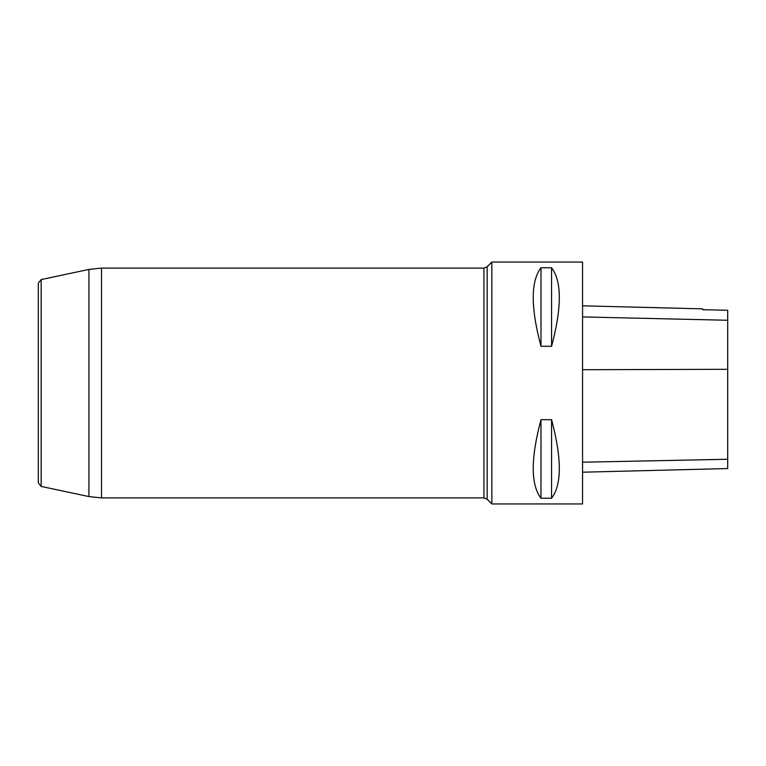 <?xml version="1.0" encoding="UTF-8"?>
<svg xmlns="http://www.w3.org/2000/svg" width="766" height="766" viewBox="0 0 766 766"><rect width="100%" height="100%" fill="white"/><g stroke="black" fill="none" stroke-linecap="round" stroke-linejoin="round"><path stroke-width="1.15" d="M491.849 503.951L491.849 262.049L582.562 262.049L582.562 503.951L491.849 503.951L487.138 499.231L487.138 266.769L491.849 262.049M540.987 419.691L551.568 419.691C561.899 458.528 561.899 484.715 551.568 498.245L540.987 498.245C530.656 484.715 530.656 458.528 540.987 419.691L540.987 498.245M540.987 267.755L551.568 267.755C561.899 281.285 561.899 307.472 551.568 346.309L540.987 346.309C530.656 307.472 530.656 281.285 540.987 267.755L540.987 346.309M582.562 472.201L727.7 468.553L727.7 310.268L702.757 309.703L702.757 308.851L582.562 305.825M551.568 498.245L551.568 419.691M551.568 346.309L551.568 267.755M41.172 486.429L41.172 279.571L38.3 283.123L38.3 482.877L41.172 486.429L88.933 496.579L88.933 269.421L101.505 268.1L101.505 497.9L483.93 497.9L483.93 268.1L487.138 266.769M727.7 459.265L582.562 462.204M727.7 369.308L582.562 369.71M727.7 320.265L582.562 316.923M41.172 279.571L88.933 269.421M101.505 268.1L483.93 268.1M88.933 496.579L101.505 497.9M483.93 497.9L487.138 499.231"/></g></svg>
